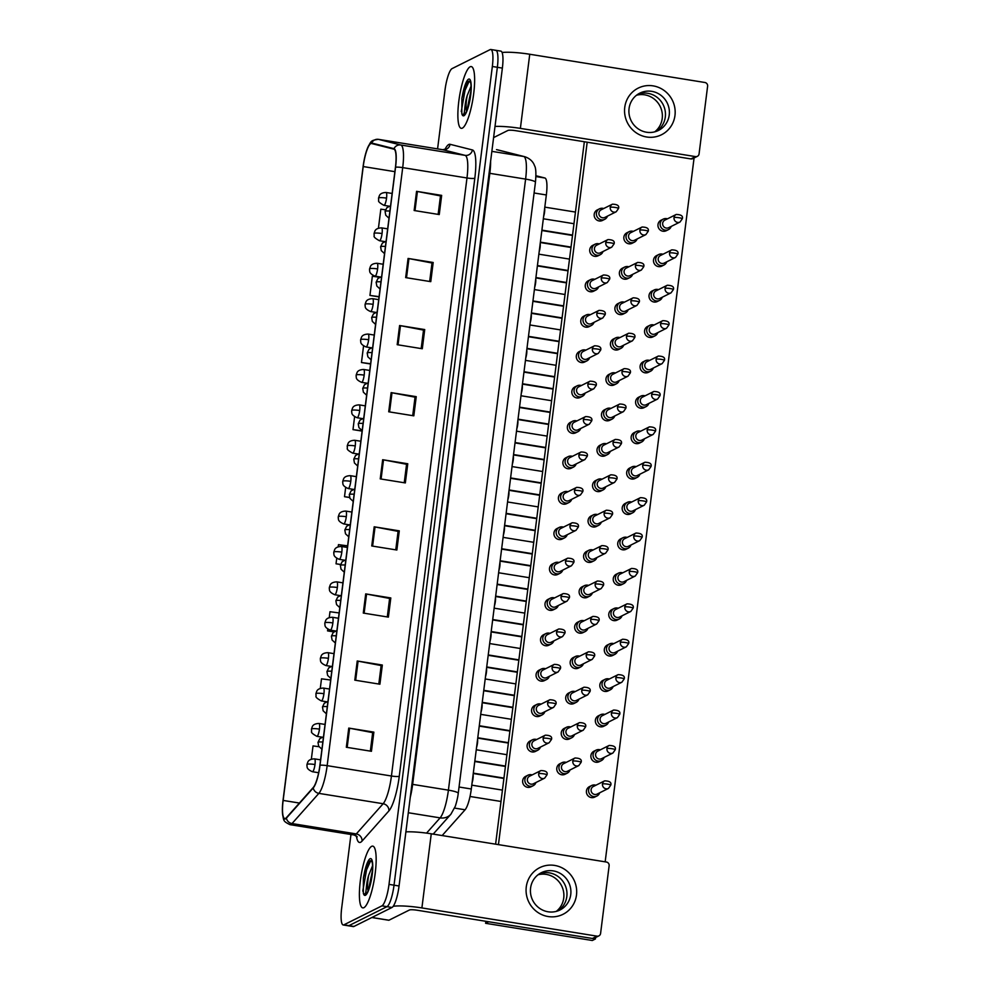 <?xml version="1.0" encoding="UTF-8"?>
<svg xmlns="http://www.w3.org/2000/svg" width="990" height="990" viewBox="0 0 990 990"><rect width="100%" height="100%" fill="white"/><g stroke="black" fill="none" stroke-linecap="round" stroke-linejoin="round"><path stroke-width="1.49" d="M535.924 175.725L544.896 178.002A19.54 4.269 99.2 0 1 546.344 194.968L471.302 788.993A19.54 4.269 99.2 0 1 465.09 809.783L442.146 835.56M363.899 907.682A31.272 6.819 -80.8 0 0 374.876 875.692A31.272 6.819 -80.8 0 0 372.747 846.128A31.272 6.819 -80.8 0 0 371.646 846.339A31.272 6.819 -80.8 0 0 360.669 878.316A31.272 6.819 -80.8 0 0 362.798 907.88A31.272 6.819 -80.8 0 0 363.899 907.682A31.272 6.819 -80.8 0 0 374.876 875.692A31.272 6.819 -80.8 0 0 372.747 846.128A31.272 6.819 -80.8 0 0 371.646 846.339A31.272 6.819 -80.8 0 0 360.669 878.316A31.272 6.819 -80.8 0 0 362.798 907.88A31.272 6.819 -80.8 0 0 363.899 907.682M462.38 128.131A31.272 6.819 -80.8 0 0 473.356 96.141A31.272 6.819 -80.8 0 0 471.228 66.578A31.272 6.819 -80.8 0 0 470.126 66.788A31.272 6.819 -80.8 0 0 459.15 98.765A31.272 6.819 -80.8 0 0 461.278 128.329A31.272 6.819 -80.8 0 0 462.38 128.131A31.272 6.819 -80.8 0 0 473.356 96.141A31.272 6.819 -80.8 0 0 471.228 66.578A31.272 6.819 -80.8 0 0 470.126 66.788A31.272 6.819 -80.8 0 0 459.15 98.765A31.272 6.819 -80.8 0 0 461.278 128.329A31.272 6.819 -80.8 0 0 462.38 128.131M285.504 818.396A20.852 4.554 99.2 0 1 284.774 818.532A20.852 4.554 99.2 0 1 283.14 800.427L363.219 166.555A20.852 4.554 99.2 0 1 371.485 143.513A20.852 4.554 99.2 0 1 371.572 143.525L393.896 149.168A20.852 4.554 99.2 0 1 395.443 167.261L319.894 765.295A20.852 4.554 99.2 0 1 313.261 787.483L286.407 817.666A20.852 4.554 99.2 0 1 285.504 818.396M285.442 818.916A21.372 4.665 -80.8 0 0 286.37 818.161L313.224 787.966A21.372 4.665 -80.8 0 0 320.018 765.245L395.567 167.211A21.372 4.665 -80.8 0 0 393.983 148.661L371.658 143.018A21.372 4.665 -80.8 0 0 366.82 149.973A21.372 4.665 -80.8 0 0 363.095 166.617L283.016 800.489A21.372 4.665 -80.8 0 0 282.385 810.934A21.372 4.665 -80.8 0 0 285.442 818.916M350.967 834.483L341.686 907.979A19.54 4.269 -80.8 0 0 343.208 924.969L348.232 925.774A19.54 4.269 -80.8 0 0 348.925 925.65L386.966 906.667A19.54 4.269 -80.8 0 0 394.032 885.184L497.351 67.295A19.54 4.269 -80.8 0 0 495.829 50.304A19.54 4.269 -80.8 0 0 495.136 50.441M343.208 924.969A19.54 4.269 -80.8 0 0 343.901 924.833L381.954 905.85A19.54 4.269 -80.8 0 0 389.008 884.367L492.339 66.478A19.54 4.269 -80.8 0 0 490.805 49.5A19.54 4.269 -80.8 0 0 490.112 49.624L452.071 68.607A19.54 4.269 -80.8 0 0 445.005 90.09L437.58 148.884M399.601 325.524L424.722 329.571L422.297 348.752L397.188 344.693L399.601 325.524A5.21 0.792 -172.8 0 1 400.455 325.685L398.042 344.842M408.078 258.44L433.187 262.486L430.774 281.655L405.665 277.608L408.078 258.44A5.21 0.792 -172.8 0 1 408.932 258.588L406.519 277.745M416.555 191.342L441.664 195.389L439.251 214.558L414.142 210.511L416.555 191.342A5.21 0.792 -172.8 0 1 417.409 191.491L414.996 210.647M374.183 526.804L399.292 530.85L396.866 550.019L371.757 545.973L374.183 526.804A5.21 0.792 -172.8 0 1 375.037 526.952L372.611 546.109M365.706 593.901L390.815 597.948L388.389 617.117L363.281 613.07L365.706 593.901A5.21 0.792 -172.8 0 1 366.56 594.05L364.134 613.206M357.229 660.986L382.338 665.033L379.913 684.214L354.804 680.155L357.229 660.986A5.21 0.792 -172.8 0 1 358.083 661.147L355.657 680.303M348.752 728.083L373.861 732.13L371.436 751.299L346.327 747.252L348.752 728.083A5.21 0.792 -172.8 0 1 349.606 728.232L347.181 747.388M391.137 392.622L416.246 396.668L413.82 415.837L388.711 411.791L391.137 392.622A5.21 0.792 -172.8 0 1 391.99 392.77L389.565 411.927M382.66 459.719L407.769 463.766L405.343 482.934L380.234 478.888L382.66 459.719A5.21 0.792 -172.8 0 1 383.514 459.867L381.088 479.024M363.553 345.968L361.461 362.526L370.594 363.998M379.615 277.237L372.351 276.26L369.938 295.428L379.071 296.901M385.494 209.793L380.828 209.175L378.44 228.133M336.724 558.36L336.031 563.805L340.535 564.523M347.614 545.861L338.456 544.636L338.184 546.728M327.777 629.157L327.554 630.89L333.84 631.905M339.137 612.946L329.979 611.721L329.249 617.525M330.672 680.043L321.502 678.818L320.302 688.322M318.966 746.707L313.026 745.916L311.355 759.12M354.606 416.765L352.985 429.623L362.117 431.096M345.659 487.563L344.508 496.708L349.606 497.537M407.769 463.766L406.556 464.36M404.242 482.749L406.568 464.273L383.514 459.867M416.246 396.668L415.033 397.275M412.706 415.664L415.045 397.176L391.99 392.77M373.861 732.13L372.661 732.736M370.334 751.125L372.673 732.637L349.606 728.232M382.338 665.033L381.138 665.639M378.811 684.028L381.138 665.552L358.083 661.147M390.815 597.948L389.602 598.542M387.288 616.931L389.614 598.455L366.56 594.05M399.292 530.85L398.079 531.457M395.765 549.846L398.091 531.37L375.037 526.952M441.664 195.389L440.463 195.995M438.137 214.385L440.476 195.909L417.409 191.491M433.187 262.486L431.986 263.08M429.66 281.469L431.999 262.994L408.932 258.588M424.722 329.571L423.51 330.177M421.183 348.567L423.522 330.091L400.455 325.685M344.508 496.708L349.557 497.388M336.031 563.805L340.56 564.411M327.554 630.89L334.026 631.756M352.985 429.623L362.154 430.848M361.461 362.526L370.619 363.751M369.938 295.428L379.096 296.654M391.99 907.471A19.54 4.269 -80.8 0 0 399.057 885.988L502.375 68.1A19.54 4.269 -80.8 0 0 500.853 51.121L495.829 50.304A19.54 4.269 -80.8 0 1 497.351 67.295L394.032 885.184A19.54 4.269 -80.8 0 1 386.966 906.667L348.925 925.65A19.54 4.269 -80.8 0 1 348.232 925.774L353.257 926.578A19.54 4.269 -80.8 0 0 353.95 926.454L391.99 907.471L381.954 905.85M595.881 785.231A5.866 5.655 63.5 0 0 588.617 789.859A5.866 5.655 63.5 0 0 599.668 792.804M602.477 783.981A4.232 4.084 63.5 0 1 604.667 780.85L593.307 786.518A4.232 4.084 63.5 0 0 594.681 794.463A4.232 4.084 63.5 0 0 597.094 794.091L608.442 788.424L610.756 785.169A4.232 0.644 7.2 0 0 607.563 784.142A4.232 0.644 -172.8 0 0 602.477 783.981A4.232 4.084 63.5 0 0 608.442 788.424M566.231 762.387A5.866 5.655 63.5 0 0 559.016 768.772A5.866 5.655 63.5 0 0 570.005 769.973M572.814 761.137A4.232 4.084 63.5 0 1 575.004 758.006L563.657 763.674A4.232 4.084 63.5 0 0 565.018 771.618A4.232 4.084 63.5 0 0 567.443 771.26L578.791 765.592L581.105 762.325A4.232 0.644 7.2 0 0 577.9 761.298A4.232 0.644 -172.8 0 0 572.814 761.137A4.232 4.084 63.5 0 0 578.791 765.592M532.15 774.923A5.866 5.655 63.5 0 0 524.935 781.308A5.866 5.655 63.5 0 0 535.937 782.508M538.696 773.697A4.232 4.084 63.5 0 1 540.886 770.567L529.576 776.21A4.232 4.084 63.5 0 0 530.949 784.154A4.232 4.084 63.5 0 0 533.363 783.795L544.661 778.152L546.975 774.885A4.232 0.644 7.2 0 0 543.782 773.858A4.232 0.644 -172.8 0 0 538.696 773.697A4.232 4.084 63.5 0 0 544.661 778.152M472.094 782.793A5.866 1.275 -80.8 0 0 473.121 774.626M600.348 749.838A5.866 5.655 63.5 0 0 593.097 754.454A5.866 5.655 63.5 0 0 604.135 757.412M606.944 748.588A4.232 4.084 63.5 0 1 609.135 745.445L597.787 751.113A4.232 4.084 63.5 0 0 599.148 759.058A4.232 4.084 63.5 0 0 601.561 758.699L612.909 753.031L615.223 749.777A4.232 0.644 7.2 0 0 612.03 748.737A4.232 0.644 -172.8 0 0 606.944 748.588A4.232 4.084 63.5 0 0 612.909 753.031M604.828 714.434A5.866 5.655 63.5 0 0 597.564 719.062A5.866 5.655 63.5 0 0 608.603 722.007M611.412 713.184A4.232 4.084 63.5 0 1 613.602 710.053L602.254 715.721A4.232 4.084 63.5 0 0 603.615 723.653A4.232 4.084 63.5 0 0 606.041 723.294L617.389 717.626L619.703 714.372A4.232 0.644 7.2 0 0 616.498 713.345A4.232 0.644 -172.8 0 0 611.412 713.184A4.232 4.084 63.5 0 0 617.389 717.626M609.296 679.029A5.866 5.655 63.5 0 0 602.044 683.657A5.866 5.655 63.5 0 0 613.082 686.615M615.891 677.779A4.232 4.084 63.5 0 1 618.082 674.648L606.721 680.316A4.232 4.084 63.5 0 0 608.095 688.26A4.232 4.084 63.5 0 0 610.508 687.902L621.856 682.234L624.17 678.967A4.232 0.644 7.2 0 0 620.978 677.94A4.232 0.644 -172.8 0 0 615.891 677.779A4.232 4.084 63.5 0 0 621.856 682.234M613.763 643.636A5.866 5.655 63.5 0 0 606.511 648.264A5.866 5.655 63.5 0 0 617.55 651.21M620.359 642.386A4.232 4.084 63.5 0 1 622.549 639.255L611.201 644.923A4.232 4.084 63.5 0 0 612.562 652.856A4.232 4.084 63.5 0 0 614.976 652.497L626.336 646.829L628.638 643.574A4.232 0.644 7.2 0 0 625.445 642.547A4.232 0.644 -172.8 0 0 620.359 642.386A4.232 4.084 63.5 0 0 626.336 646.829M570.698 726.994A5.866 5.655 63.5 0 0 563.483 733.367A5.866 5.655 63.5 0 0 574.485 734.568M577.294 725.744A4.232 4.084 63.5 0 1 579.484 722.613L568.124 728.281A4.232 4.084 63.5 0 0 569.498 736.213A4.232 4.084 63.5 0 0 571.911 735.855L583.259 730.187L585.573 726.932A4.232 0.644 7.2 0 0 582.38 725.905A4.232 0.644 -172.8 0 0 577.294 725.744A4.232 4.084 63.5 0 0 583.259 730.187M575.178 691.589A5.866 5.655 63.5 0 0 567.951 697.975A5.866 5.655 63.5 0 0 578.952 699.175M581.761 690.339A4.232 4.084 63.5 0 1 583.952 687.209L572.604 692.876A4.232 4.084 63.5 0 0 573.965 700.821A4.232 4.084 63.5 0 0 576.378 700.45L587.738 694.794L590.04 691.527A4.232 0.644 7.2 0 0 586.847 690.5A4.232 0.644 -172.8 0 0 581.761 690.339A4.232 4.084 63.5 0 0 587.738 694.794M579.645 656.197A5.866 5.655 63.5 0 0 572.43 662.57A5.866 5.655 63.5 0 0 583.419 663.77M586.241 654.947A4.232 4.084 63.5 0 1 588.419 651.816L577.071 657.471A4.232 4.084 63.5 0 0 578.445 665.416A4.232 4.084 63.5 0 0 580.858 665.057L592.206 659.39L594.52 656.135A4.232 0.644 7.2 0 0 591.327 655.095A4.232 0.644 -172.8 0 0 586.241 654.947A4.232 4.084 63.5 0 0 592.206 659.39M367.476 892.398L367.092 892.646C367.872 892.398 371.349 882.35 371.683 877.66C372.587 874.133 372.933 863.602 372.042 861.943L370.334 860.718L368.54 862.141L364.283 873.39L363.392 877.883L363.342 893.265C367.315 896.754 364.988 886.743 368.701 875.197L372.587 865.705M368.416 890.196L372.537 870.037M363.392 877.883L365.582 869.653L369.121 861.473M370.619 883.055L371.634 877.982M362.773 891.111L366.572 869.814L370.73 860.706M465.956 112.848L465.572 113.108C466.352 112.848 469.829 102.799 470.163 98.109C471.067 94.582 471.413 84.051 470.522 82.393L468.815 81.168L467.02 82.603L462.763 93.852L461.872 98.332L461.823 113.714C465.795 117.204 463.469 107.192 467.181 95.646L471.067 86.167M466.896 110.645L471.017 90.486M461.872 98.332L464.062 90.102L467.602 81.922M469.099 103.505L470.114 98.431M461.253 111.561L465.053 90.263L469.211 81.155M576.489 895.022A26.062 25.121 -116.5 0 1 548.151 916.542A26.062 25.121 -116.5 0 1 526.272 886.929A26.062 25.121 -116.5 0 1 554.61 865.421A26.062 25.121 -116.5 0 1 576.489 895.022M530.578 888.104A20.852 20.097 63.5 0 0 539.055 907.941A20.852 20.097 63.5 0 0 559.969 909.996A20.852 20.097 63.5 0 0 570.747 894.576A20.852 20.097 63.5 0 0 562.271 874.727A20.852 20.097 63.5 0 0 541.357 872.685A20.852 20.097 63.5 0 0 530.578 888.104M566.825 896.532A20.852 20.097 -116.5 0 1 557.952 910.862A20.852 20.097 -116.5 0 0 566.825 896.532A20.852 20.097 -116.5 0 0 539.451 873.774A20.852 20.097 -116.5 0 1 566.825 896.532M393.228 906.283A26.062 3.935 7.2 0 1 421.901 907.929L597.044 936.156A3.255 3.143 63.5 0 0 600.583 933.471L609.135 865.73A3.255 3.143 63.5 0 0 606.4 862.03L431.269 833.803L421.901 907.929M405.888 831.86A26.062 3.935 7.2 0 1 431.269 833.803M598.9 935.872L594.26 938.186A3.255 3.143 -116.5 0 1 592.404 938.471L417.26 910.243A6.509 0.978 -172.8 0 0 409.439 909.996L388.934 920.23A3.255 0.705 99.2 0 1 388.822 920.255A3.255 0.705 99.2 0 1 388.81 920.255L371.856 917.52L388.822 920.255M674.97 115.483A26.062 25.121 -116.5 0 1 646.631 136.991A26.062 25.121 -116.5 0 1 624.752 107.39A26.062 25.121 -116.5 0 1 653.091 85.87A26.062 25.121 -116.5 0 1 674.97 115.483M629.058 108.553A20.852 20.097 63.5 0 0 637.535 128.391A20.852 20.097 63.5 0 0 658.449 130.445A20.852 20.097 63.5 0 0 669.228 115.026A20.852 20.097 63.5 0 0 660.751 95.176A20.852 20.097 63.5 0 0 639.837 93.134A20.852 20.097 63.5 0 0 629.058 108.553M665.305 116.981A20.852 20.097 -116.5 0 1 656.432 131.311A20.852 20.097 -116.5 0 0 665.305 116.981A20.852 20.097 -116.5 0 0 637.931 94.223A20.852 20.097 -116.5 0 1 665.305 116.981M495.012 126.435A26.062 3.935 7.2 0 1 520.381 128.378L695.524 156.606A3.255 3.143 63.5 0 0 699.064 153.92L707.615 86.192A3.255 3.143 63.5 0 0 704.88 82.492L529.749 54.252L520.381 128.378M502.091 52.482A26.062 3.935 7.2 0 1 529.749 54.252M697.381 156.321L692.74 158.647A3.255 3.143 -116.5 0 1 690.884 158.92L515.74 130.692A6.509 0.978 -172.8 0 0 507.92 130.457L493.602 137.598M537.632 750.309L535.404 751.422A5.866 5.655 -116.5 0 1 527.138 745.26A5.866 5.655 -116.5 0 1 530.17 740.928L532.397 739.815A5.866 5.655 63.5 0 0 534.291 750.816A5.866 5.655 63.5 0 0 540.404 747.104M542.099 714.916L539.872 716.018A5.866 5.655 -116.5 0 1 531.605 709.867A5.866 5.655 -116.5 0 1 534.637 705.524L536.865 704.422A5.866 5.655 63.5 0 0 538.758 715.411A5.866 5.655 63.5 0 0 544.871 711.711M546.579 679.511L544.351 680.625A5.866 5.655 -116.5 0 1 536.085 674.462A5.866 5.655 -116.5 0 1 539.117 670.131L541.344 669.017A5.866 5.655 63.5 0 0 543.225 680.019A5.866 5.655 63.5 0 0 549.351 676.306M551.046 644.119L548.819 645.22A5.866 5.655 -116.5 0 1 540.552 639.07A5.866 5.655 -116.5 0 1 543.584 634.726L545.812 633.625A5.866 5.655 63.5 0 0 547.705 644.614A5.866 5.655 63.5 0 0 553.818 640.914M555.514 608.714L553.286 609.828A5.866 5.655 -116.5 0 1 545.02 603.665A5.866 5.655 -116.5 0 1 548.052 599.334L550.279 598.22A5.866 5.655 63.5 0 0 552.173 609.221A5.866 5.655 63.5 0 0 558.286 605.509M559.994 573.321L557.766 574.423A5.866 5.655 -116.5 0 1 549.5 568.272A5.866 5.655 -116.5 0 1 552.531 563.929L554.759 562.827A5.866 5.655 63.5 0 0 556.652 573.816A5.866 5.655 63.5 0 0 562.765 570.116M564.461 537.917L562.233 539.03A5.866 5.655 -116.5 0 1 553.967 532.868A5.866 5.655 -116.5 0 1 556.999 528.536L559.226 527.423A5.866 5.655 63.5 0 0 561.12 538.424A5.866 5.655 63.5 0 0 567.233 534.711M568.941 502.512L566.713 503.625A5.866 5.655 -116.5 0 1 558.434 497.475A5.866 5.655 -116.5 0 1 561.466 493.131L563.694 492.018A5.866 5.655 63.5 0 0 565.587 503.019A5.866 5.655 63.5 0 0 571.713 499.319M573.408 467.119L571.181 468.233A5.866 5.655 -116.5 0 1 562.914 462.07A5.866 5.655 -116.5 0 1 565.946 457.739L568.173 456.625A5.866 5.655 63.5 0 0 570.067 467.627A5.866 5.655 63.5 0 0 576.18 463.914M577.875 431.714L575.648 432.828A5.866 5.655 -116.5 0 1 567.381 426.678A5.866 5.655 -116.5 0 1 570.413 422.334L572.641 421.22A5.866 5.655 63.5 0 0 574.534 432.222A5.866 5.655 63.5 0 0 580.647 428.509M582.355 396.322L580.128 397.436A5.866 5.655 -116.5 0 1 571.861 391.273A5.866 5.655 -116.5 0 1 574.893 386.942L577.12 385.828A5.866 5.655 63.5 0 0 579.001 396.829A5.866 5.655 63.5 0 0 585.127 393.117M586.822 360.917L584.595 362.031A5.866 5.655 -116.5 0 1 576.329 355.868A5.866 5.655 -116.5 0 1 579.36 351.537L581.588 350.423A5.866 5.655 63.5 0 0 583.481 361.424A5.866 5.655 63.5 0 0 589.595 357.712M591.29 325.524L589.062 326.638A5.866 5.655 -116.5 0 1 580.796 320.475A5.866 5.655 -116.5 0 1 583.828 316.144L586.055 315.03A5.866 5.655 63.5 0 0 587.949 326.019A5.866 5.655 63.5 0 0 594.062 322.319M595.77 290.12L593.542 291.233A5.866 5.655 -116.5 0 1 585.276 285.071A5.866 5.655 -116.5 0 1 588.308 280.739L590.535 279.626A5.866 5.655 63.5 0 0 592.416 290.627A5.866 5.655 63.5 0 0 598.542 286.914M600.237 254.727L598.01 255.828A5.866 5.655 -116.5 0 1 589.743 249.678A5.866 5.655 -116.5 0 1 592.775 245.334L595.002 244.233A5.866 5.655 63.5 0 0 596.896 255.222A5.866 5.655 63.5 0 0 603.009 251.522M604.704 219.322L602.489 220.436A5.866 5.655 -116.5 0 1 594.21 214.273A5.866 5.655 -116.5 0 1 597.242 209.942L599.47 208.828A5.866 5.655 63.5 0 0 601.363 219.829A5.866 5.655 63.5 0 0 607.476 216.117M533.164 785.713L530.937 786.827A5.866 5.655 -116.5 0 1 522.671 780.665A5.866 5.655 -116.5 0 1 525.69 776.333L527.918 775.22M634.318 242.191L632.14 243.28A5.866 5.655 -116.5 0 1 623.873 237.117A5.866 5.655 -116.5 0 1 626.905 232.786L629.083 231.697A5.866 5.655 63.5 0 0 630.976 242.686A5.866 5.655 63.5 0 0 637.09 238.986M629.85 277.584L627.66 278.673A5.866 5.655 -116.5 0 1 619.394 272.51A5.866 5.655 -116.5 0 1 622.425 268.179L624.603 267.09A5.866 5.655 63.5 0 0 626.497 278.091A5.866 5.655 63.5 0 0 632.622 274.379M625.371 312.988L623.193 314.078A5.866 5.655 -116.5 0 1 614.926 307.915A5.866 5.655 -116.5 0 1 617.958 303.584L620.136 302.495A5.866 5.655 63.5 0 0 622.029 313.483A5.866 5.655 63.5 0 0 628.143 309.783M620.903 348.381L618.725 349.47A5.866 5.655 -116.5 0 1 610.459 343.32A5.866 5.655 -116.5 0 1 613.478 338.976L615.669 337.887A5.866 5.655 63.5 0 0 617.562 348.888A5.866 5.655 63.5 0 0 623.675 345.176M668.436 229.631L666.258 230.72A5.866 5.655 -116.5 0 1 657.991 224.557A5.866 5.655 -116.5 0 1 661.023 220.226L663.201 219.137A5.866 5.655 63.5 0 0 665.094 230.126A5.866 5.655 63.5 0 0 671.208 226.425M663.968 265.023L661.79 266.112A5.866 5.655 -116.5 0 1 653.524 259.962A5.866 5.655 -116.5 0 1 656.556 255.618L658.734 254.529A5.866 5.655 63.5 0 0 660.627 265.53A5.866 5.655 63.5 0 0 666.74 261.818M659.501 300.428L657.31 301.517A5.866 5.655 -116.5 0 1 649.044 295.354A5.866 5.655 -116.5 0 1 652.076 291.023L654.266 289.934A5.866 5.655 63.5 0 0 656.147 300.923A5.866 5.655 63.5 0 0 662.273 297.223M655.021 335.82L652.843 336.909A5.866 5.655 -116.5 0 1 644.577 330.759A5.866 5.655 -116.5 0 1 647.609 326.415L649.787 325.326A5.866 5.655 63.5 0 0 651.68 336.328A5.866 5.655 63.5 0 0 657.793 332.615M616.423 383.786L614.245 384.875A5.866 5.655 -116.5 0 1 605.979 378.712A5.866 5.655 -116.5 0 1 609.011 374.381L611.189 373.292A5.866 5.655 63.5 0 0 613.082 384.281A5.866 5.655 63.5 0 0 619.196 380.581M611.956 419.178L609.778 420.267A5.866 5.655 -116.5 0 1 601.512 414.117A5.866 5.655 -116.5 0 1 604.543 409.773L606.721 408.684A5.866 5.655 63.5 0 0 608.615 419.686A5.866 5.655 63.5 0 0 614.728 415.973M607.489 454.583L605.298 455.672A5.866 5.655 -116.5 0 1 597.032 449.51A5.866 5.655 -116.5 0 1 600.064 445.178L602.254 444.089A5.866 5.655 63.5 0 0 604.135 455.091A5.866 5.655 63.5 0 0 610.261 451.378M603.009 489.976L600.831 491.065A5.866 5.655 -116.5 0 1 592.564 484.914A5.866 5.655 -116.5 0 1 595.596 480.571L597.774 479.482A5.866 5.655 63.5 0 0 599.668 490.483A5.866 5.655 63.5 0 0 605.781 486.783M598.542 525.381L596.364 526.47A5.866 5.655 -116.5 0 1 588.097 520.307A5.866 5.655 -116.5 0 1 591.129 515.976L593.307 514.887A5.866 5.655 63.5 0 0 595.2 525.888A5.866 5.655 63.5 0 0 601.314 522.175M650.554 371.225L648.376 372.314A5.866 5.655 -116.5 0 1 640.109 366.151A5.866 5.655 -116.5 0 1 643.141 361.82L645.319 360.731A5.866 5.655 63.5 0 0 647.212 371.733A5.866 5.655 63.5 0 0 653.326 368.02M646.086 406.618L643.896 407.707A5.866 5.655 -116.5 0 1 635.63 401.556A5.866 5.655 -116.5 0 1 638.661 397.213L640.852 396.124A5.866 5.655 63.5 0 0 642.733 407.125A5.866 5.655 63.5 0 0 648.858 403.425M641.607 442.023L639.429 443.112A5.866 5.655 -116.5 0 1 631.162 436.949A5.866 5.655 -116.5 0 1 634.194 432.618L636.372 431.529A5.866 5.655 63.5 0 0 638.265 442.53A5.866 5.655 63.5 0 0 644.379 438.818M637.139 477.415L634.961 478.504A5.866 5.655 -116.5 0 1 626.695 472.354A5.866 5.655 -116.5 0 1 629.727 468.01L631.905 466.921A5.866 5.655 63.5 0 0 633.798 477.923A5.866 5.655 63.5 0 0 639.911 474.222M632.659 512.82L630.482 513.909A5.866 5.655 -116.5 0 1 622.215 507.746A5.866 5.655 -116.5 0 1 625.247 503.415L627.425 502.326A5.866 5.655 63.5 0 0 629.318 513.327A5.866 5.655 63.5 0 0 635.432 509.615M594.074 560.773L591.884 561.862A5.866 5.655 -116.5 0 1 583.617 555.712A5.866 5.655 -116.5 0 1 586.649 551.368L588.827 550.279A5.866 5.655 63.5 0 0 590.721 561.281A5.866 5.655 63.5 0 0 596.846 557.58M589.595 596.178L587.417 597.267A5.866 5.655 -116.5 0 1 579.15 591.104A5.866 5.655 -116.5 0 1 582.182 586.773L584.36 585.684A5.866 5.655 63.5 0 0 586.253 596.685A5.866 5.655 63.5 0 0 592.366 592.973M585.127 631.583L582.949 632.659A5.866 5.655 -116.5 0 1 574.683 626.509A5.866 5.655 -116.5 0 1 577.715 622.166L579.893 621.089A5.866 5.655 63.5 0 0 581.786 632.078A5.866 5.655 63.5 0 0 587.899 628.378M628.192 548.225L626.014 549.302A5.866 5.655 -116.5 0 1 617.748 543.151A5.866 5.655 -116.5 0 1 620.779 538.808L622.957 537.731A5.866 5.655 63.5 0 0 624.851 548.72A5.866 5.655 63.5 0 0 630.964 545.02M623.725 583.617L621.547 584.706A5.866 5.655 -116.5 0 1 613.268 578.544A5.866 5.655 -116.5 0 1 616.3 574.212L618.49 573.123A5.866 5.655 63.5 0 0 620.384 584.125A5.866 5.655 63.5 0 0 626.497 580.412M580.647 666.975L578.469 668.064A5.866 5.655 -116.5 0 1 570.203 661.902A5.866 5.655 -116.5 0 1 573.235 657.57L575.413 656.481M576.18 702.38L574.002 703.469A5.866 5.655 -116.5 0 1 565.736 697.307A5.866 5.655 -116.5 0 1 568.767 692.975L570.945 691.886M571.713 737.773L569.535 738.862A5.866 5.655 -116.5 0 1 561.256 732.711A5.866 5.655 -116.5 0 1 564.288 728.368L566.478 727.279M614.778 654.415L612.6 655.504A5.866 5.655 -116.5 0 1 604.333 649.353A5.866 5.655 -116.5 0 1 607.365 645.01L609.543 643.921M610.31 689.82L608.12 690.909A5.866 5.655 -116.5 0 1 599.853 684.746A5.866 5.655 -116.5 0 1 602.885 680.415L605.076 679.326M605.831 725.212L603.653 726.301A5.866 5.655 -116.5 0 1 595.386 720.151A5.866 5.655 -116.5 0 1 598.418 715.807L600.596 714.718M601.363 760.617L599.185 761.706A5.866 5.655 -116.5 0 1 590.919 755.543A5.866 5.655 -116.5 0 1 593.951 751.212L596.129 750.123M619.245 619.022L617.067 620.111A5.866 5.655 -116.5 0 1 608.8 613.949A5.866 5.655 -116.5 0 1 611.832 609.617L614.01 608.528A5.866 5.655 63.5 0 0 615.904 619.517A5.866 5.655 63.5 0 0 622.017 615.817M567.233 773.178L565.055 774.267A5.866 5.655 -116.5 0 1 556.788 768.104A5.866 5.655 -116.5 0 1 559.82 763.773L561.998 762.684M596.896 796.01L594.705 797.099A5.866 5.655 -116.5 0 1 586.439 790.948A5.866 5.655 -116.5 0 1 589.471 786.605L591.649 785.515M636.508 95.238A20.852 20.097 -116.5 0 1 662.211 118.528A20.852 20.097 -116.5 0 1 654.761 131.831M538.028 874.789A20.852 20.097 -116.5 0 1 563.731 898.079A20.852 20.097 -116.5 0 1 556.281 911.382M595.596 937.53L595.411 938.953L592.317 940.5L485.607 923.299L485.855 921.294M495.606 844.173L584.335 141.743M595.411 938.953L488.701 921.752L485.607 923.299M694.077 157.979L605.162 861.832M498.44 844.631L587.181 142.201M618.243 608.231A5.866 5.655 63.5 0 0 614.01 608.528M624.826 606.981A4.232 4.084 63.5 0 1 627.017 603.851L615.669 609.518A4.232 4.084 63.5 0 0 617.03 617.463A4.232 4.084 63.5 0 0 619.455 617.092L630.803 611.436L633.117 608.169A4.232 0.644 7.2 0 0 629.912 607.142A4.232 0.644 -172.8 0 0 624.826 606.981A4.232 4.084 63.5 0 0 630.803 611.436M622.71 572.839A5.866 5.655 63.5 0 0 618.49 573.123M629.306 571.589A4.232 4.084 63.5 0 1 631.496 568.458L620.136 574.113A4.232 4.084 63.5 0 0 621.51 582.058A4.232 4.084 63.5 0 0 623.923 581.699L635.271 576.032L637.585 572.777A4.232 0.644 7.2 0 0 634.392 571.737A4.232 0.644 -172.8 0 0 629.306 571.589A4.232 4.084 63.5 0 0 635.271 576.032M627.19 537.434A5.866 5.655 63.5 0 0 622.957 537.731M633.773 536.184A4.232 4.084 63.5 0 1 635.964 533.053L624.616 538.721A4.232 4.084 63.5 0 0 625.977 546.666A4.232 4.084 63.5 0 0 628.39 546.294L639.75 540.639L642.052 537.372A4.232 0.644 7.2 0 0 638.859 536.345A4.232 0.644 -172.8 0 0 633.773 536.184A4.232 4.084 63.5 0 0 639.75 540.639M584.112 620.792A5.866 5.655 63.5 0 0 579.893 621.089M590.708 619.542A4.232 4.084 63.5 0 1 592.899 616.411L581.538 622.079A4.232 4.084 63.5 0 0 582.912 630.024A4.232 4.084 63.5 0 0 585.325 629.652L596.673 623.997L598.987 620.73A4.232 0.644 7.2 0 0 595.794 619.703A4.232 0.644 -172.8 0 0 590.708 619.542A4.232 4.084 63.5 0 0 596.673 623.997M588.592 585.399A5.866 5.655 63.5 0 0 584.36 585.684M595.176 584.15A4.232 4.084 63.5 0 1 597.366 581.019L586.018 586.674A4.232 4.084 63.5 0 0 587.379 594.619A4.232 4.084 63.5 0 0 589.793 594.26L601.153 588.592L603.467 585.337A4.232 0.644 7.2 0 0 600.262 584.298A4.232 0.644 -172.8 0 0 595.176 584.15A4.232 4.084 63.5 0 0 601.153 588.592M593.06 549.995A5.866 5.655 63.5 0 0 588.827 550.279M599.655 548.745A4.232 4.084 63.5 0 1 601.846 545.614L590.486 551.282A4.232 4.084 63.5 0 0 591.859 559.226A4.232 4.084 63.5 0 0 594.272 558.855L605.62 553.2L607.934 549.933A4.232 0.644 7.2 0 0 604.741 548.906A4.232 0.644 -172.8 0 0 599.655 548.745A4.232 4.084 63.5 0 0 605.62 553.2M631.657 502.041A5.866 5.655 63.5 0 0 627.425 502.326M638.253 500.792A4.232 4.084 63.5 0 1 640.443 497.661L629.083 503.316A4.232 4.084 63.5 0 0 630.457 511.261A4.232 4.084 63.5 0 0 632.87 510.902L644.218 505.234L646.532 501.979A4.232 0.644 7.2 0 0 643.339 500.94A4.232 0.644 -172.8 0 0 638.253 500.792A4.232 4.084 63.5 0 0 644.218 505.234M636.125 466.637A5.866 5.655 63.5 0 0 631.905 466.921M642.72 465.387A4.232 4.084 63.5 0 1 644.911 462.256L633.563 467.924A4.232 4.084 63.5 0 0 634.924 475.868A4.232 4.084 63.5 0 0 637.337 475.497L648.685 469.842L650.999 466.575A4.232 0.644 7.2 0 0 647.807 465.548A4.232 0.644 -172.8 0 0 642.72 465.387A4.232 4.084 63.5 0 0 648.685 469.842M640.604 431.244A5.866 5.655 63.5 0 0 636.372 431.529M647.188 429.994A4.232 4.084 63.5 0 1 649.378 426.863L638.03 432.519A4.232 4.084 63.5 0 0 639.391 440.463A4.232 4.084 63.5 0 0 641.805 440.104L653.165 434.437L655.479 431.182A4.232 0.644 7.2 0 0 652.274 430.143A4.232 0.644 -172.8 0 0 647.188 429.994A4.232 4.084 63.5 0 0 653.165 434.437M645.072 395.839A5.866 5.655 63.5 0 0 640.852 396.124M651.668 394.589A4.232 4.084 63.5 0 1 653.858 391.458L642.498 397.126A4.232 4.084 63.5 0 0 643.871 405.071A4.232 4.084 63.5 0 0 646.284 404.7L657.632 399.032L659.946 395.777A4.232 0.644 7.2 0 0 656.754 394.75A4.232 0.644 -172.8 0 0 651.668 394.589A4.232 4.084 63.5 0 0 657.632 399.032M649.539 360.447A5.866 5.655 63.5 0 0 645.319 360.731M656.135 359.197A4.232 4.084 63.5 0 1 658.325 356.066L646.977 361.721A4.232 4.084 63.5 0 0 648.339 369.666A4.232 4.084 63.5 0 0 650.752 369.307L662.112 363.639L664.414 360.385A4.232 0.644 7.2 0 0 661.221 359.345A4.232 0.644 -172.8 0 0 656.135 359.197A4.232 4.084 63.5 0 0 662.112 363.639M597.527 514.602A5.866 5.655 63.5 0 0 593.307 514.887M604.123 513.352A4.232 4.084 63.5 0 1 606.313 510.221L594.965 515.877A4.232 4.084 63.5 0 0 596.327 523.821A4.232 4.084 63.5 0 0 598.74 523.462L610.1 517.795L612.402 514.54A4.232 0.644 7.2 0 0 609.209 513.501A4.232 0.644 -172.8 0 0 604.123 513.352A4.232 4.084 63.5 0 0 610.1 517.795M602.007 479.197A5.866 5.655 63.5 0 0 597.774 479.482M608.59 477.947A4.232 4.084 63.5 0 1 610.781 474.816L599.433 480.484A4.232 4.084 63.5 0 0 600.794 488.429A4.232 4.084 63.5 0 0 603.219 488.058L614.567 482.39L616.881 479.135A4.232 0.644 7.2 0 0 613.676 478.108A4.232 0.644 -172.8 0 0 608.59 477.947A4.232 4.084 63.5 0 0 614.567 482.39M606.474 443.805A5.866 5.655 63.5 0 0 602.254 444.089M613.07 442.555A4.232 4.084 63.5 0 1 615.26 439.424L603.9 445.079A4.232 4.084 63.5 0 0 605.274 453.024A4.232 4.084 63.5 0 0 607.687 452.665L619.035 446.997L621.349 443.743A4.232 0.644 7.2 0 0 618.156 442.703A4.232 0.644 -172.8 0 0 613.07 442.555A4.232 4.084 63.5 0 0 619.035 446.997M610.941 408.4A5.866 5.655 63.5 0 0 606.721 408.684M617.537 407.15A4.232 4.084 63.5 0 1 619.728 404.019L608.38 409.687A4.232 4.084 63.5 0 0 609.741 417.632A4.232 4.084 63.5 0 0 612.154 417.26L623.514 411.593L625.816 408.338A4.232 0.644 7.2 0 0 622.623 407.311A4.232 0.644 -172.8 0 0 617.537 407.15A4.232 4.084 63.5 0 0 623.514 411.593M615.421 372.995A5.866 5.655 63.5 0 0 611.189 373.292M622.017 371.745A4.232 4.084 63.5 0 1 624.195 368.614L612.847 374.282A4.232 4.084 63.5 0 0 614.208 382.227A4.232 4.084 63.5 0 0 616.634 381.868L627.982 376.2L630.296 372.945A4.232 0.644 7.2 0 0 627.091 371.906A4.232 0.644 -172.8 0 0 622.017 371.745A4.232 4.084 63.5 0 0 627.982 376.2M654.019 325.042A5.866 5.655 63.5 0 0 649.787 325.326M660.602 323.792A4.232 4.084 63.5 0 1 662.793 320.661L651.445 326.329A4.232 4.084 63.5 0 0 652.806 334.274A4.232 4.084 63.5 0 0 655.232 333.902L666.579 328.235L668.894 324.98A4.232 0.644 7.2 0 0 665.688 323.953A4.232 0.644 -172.8 0 0 660.602 323.792A4.232 4.084 63.5 0 0 666.579 328.235M658.486 289.637A5.866 5.655 63.5 0 0 654.266 289.934M665.082 288.387A4.232 4.084 63.5 0 1 667.272 285.256L655.912 290.924A4.232 4.084 63.5 0 0 657.286 298.869A4.232 4.084 63.5 0 0 659.699 298.51L671.047 292.842L673.361 289.587A4.232 0.644 7.2 0 0 670.168 288.548A4.232 0.644 -172.8 0 0 665.082 288.387A4.232 4.084 63.5 0 0 671.047 292.842M662.966 254.244A5.866 5.655 63.5 0 0 658.734 254.529M669.549 252.995A4.232 4.084 63.5 0 1 671.74 249.864L660.392 255.531A4.232 4.084 63.5 0 0 661.753 263.464A4.232 4.084 63.5 0 0 664.166 263.105L675.527 257.437L677.828 254.183A4.232 0.644 7.2 0 0 674.635 253.155A4.232 0.644 -172.8 0 0 669.549 252.995A4.232 4.084 63.5 0 0 675.527 257.437M667.433 218.84A5.866 5.655 63.5 0 0 663.201 219.137M674.029 217.59A4.232 4.084 63.5 0 1 676.207 214.459L664.859 220.126A4.232 4.084 63.5 0 0 666.233 228.071A4.232 4.084 63.5 0 0 668.646 227.7L679.994 222.045L682.308 218.778A4.232 0.644 7.2 0 0 679.115 217.751A4.232 0.644 -172.8 0 0 674.029 217.59A4.232 4.084 63.5 0 0 679.994 222.045M619.889 337.602A5.866 5.655 63.5 0 0 615.669 337.887M626.484 336.353A4.232 4.084 63.5 0 1 628.675 333.222L617.314 338.889A4.232 4.084 63.5 0 0 618.688 346.822A4.232 4.084 63.5 0 0 621.101 346.463L632.449 340.795L634.763 337.541A4.232 0.644 7.2 0 0 631.571 336.513A4.232 0.644 -172.8 0 0 626.484 336.353A4.232 4.084 63.5 0 0 632.449 340.795M624.368 302.197A5.866 5.655 63.5 0 0 620.136 302.495M630.952 300.948A4.232 4.084 63.5 0 1 633.142 297.817L621.794 303.485A4.232 4.084 63.5 0 0 623.156 311.429A4.232 4.084 63.5 0 0 625.569 311.058L636.929 305.403L639.231 302.136A4.232 0.644 7.2 0 0 636.038 301.108A4.232 0.644 -172.8 0 0 630.952 300.948A4.232 4.084 63.5 0 0 636.929 305.403M628.836 266.805A5.866 5.655 63.5 0 0 624.603 267.09M635.432 265.555A4.232 4.084 63.5 0 1 637.622 262.424L626.262 268.092A4.232 4.084 63.5 0 0 627.635 276.024A4.232 4.084 63.5 0 0 630.048 275.666L641.396 269.998L643.71 266.743A4.232 0.644 7.2 0 0 640.518 265.704A4.232 0.644 -172.8 0 0 635.432 265.555A4.232 4.084 63.5 0 0 641.396 269.998M633.303 231.4A5.866 5.655 63.5 0 0 629.083 231.697M639.899 230.15A4.232 4.084 63.5 0 1 642.089 227.019L630.741 232.687A4.232 4.084 63.5 0 0 632.103 240.632A4.232 4.084 63.5 0 0 634.516 240.261L645.876 234.605L648.178 231.338A4.232 0.644 7.2 0 0 644.985 230.311A4.232 0.644 -172.8 0 0 639.899 230.15A4.232 4.084 63.5 0 0 645.876 234.605M536.617 739.53A5.866 5.655 63.5 0 0 532.397 739.815M543.163 738.305A4.232 4.084 63.5 0 1 545.354 735.174L534.056 740.817A4.232 4.084 63.5 0 0 535.417 748.749A4.232 4.084 63.5 0 0 537.83 748.39L549.141 742.748L551.455 739.493A4.232 0.644 7.2 0 0 548.25 738.453A4.232 0.644 -172.8 0 0 543.163 738.305A4.232 4.084 63.5 0 0 549.141 742.748M476.561 747.388A5.866 1.275 -80.8 0 0 477.588 739.221M541.097 704.125A5.866 5.655 63.5 0 0 536.865 704.422M547.643 702.9A4.232 4.084 63.5 0 1 549.834 699.769L538.523 705.412A4.232 4.084 63.5 0 0 539.884 713.357A4.232 4.084 63.5 0 0 542.31 712.986L553.608 707.355L555.922 704.088A4.232 0.644 7.2 0 0 552.729 703.061A4.232 0.644 -172.8 0 0 547.643 702.9A4.232 4.084 63.5 0 0 553.608 707.355M481.029 711.983A5.866 1.275 -80.8 0 0 482.068 703.828M545.564 668.733A5.866 5.655 63.5 0 0 541.344 669.017M552.111 667.508A4.232 4.084 63.5 0 1 554.301 664.377L542.99 670.02A4.232 4.084 63.5 0 0 544.364 677.952A4.232 4.084 63.5 0 0 546.777 677.593L558.088 671.95L560.389 668.696A4.232 0.644 7.2 0 0 557.197 667.656A4.232 0.644 -172.8 0 0 552.111 667.508A4.232 4.084 63.5 0 0 558.088 671.95M485.508 676.591A5.866 1.275 -80.8 0 0 486.536 668.423M550.032 633.328A5.866 5.655 63.5 0 0 545.812 633.625M556.578 632.103A4.232 4.084 63.5 0 1 558.768 628.972L547.47 634.615A4.232 4.084 63.5 0 0 548.831 642.56A4.232 4.084 63.5 0 0 551.244 642.188L562.555 636.558L564.869 633.291A4.232 0.644 7.2 0 0 561.664 632.264A4.232 0.644 -172.8 0 0 556.578 632.103A4.232 4.084 63.5 0 0 562.555 636.558M489.976 641.186A5.866 1.275 -80.8 0 0 491.003 633.031M554.511 597.935A5.866 5.655 63.5 0 0 550.279 598.22M561.058 596.71A4.232 4.084 63.5 0 1 563.248 593.579L551.937 599.21A4.232 4.084 63.5 0 0 553.299 607.155A4.232 4.084 63.5 0 0 555.724 606.796L567.023 601.153L569.337 597.898A4.232 0.644 7.2 0 0 566.144 596.859A4.232 0.644 -172.8 0 0 561.058 596.71A4.232 4.084 63.5 0 0 567.023 601.153M494.443 605.793A5.866 1.275 -80.8 0 0 495.483 597.626M558.979 562.53A5.866 5.655 63.5 0 0 554.759 562.827M565.525 561.305A4.232 4.084 63.5 0 1 567.716 558.174L556.405 563.817A4.232 4.084 63.5 0 0 557.778 571.762A4.232 4.084 63.5 0 0 560.192 571.391L571.502 565.748L573.804 562.493A4.232 0.644 7.2 0 0 570.611 561.466A4.232 0.644 -172.8 0 0 565.525 561.305A4.232 4.084 63.5 0 0 571.502 565.748M498.923 570.389A5.866 1.275 -80.8 0 0 499.95 562.233M563.458 527.138A5.866 5.655 63.5 0 0 559.226 527.423M569.993 525.913A4.232 4.084 63.5 0 1 572.183 522.782L560.885 528.413A4.232 4.084 63.5 0 0 562.246 536.357A4.232 4.084 63.5 0 0 564.659 535.998L575.97 530.355L578.284 527.101A4.232 0.644 7.2 0 0 575.079 526.061A4.232 0.644 -172.8 0 0 569.993 525.913A4.232 4.084 63.5 0 0 575.97 530.355M503.39 534.996A5.866 1.275 -80.8 0 0 504.417 526.829M567.926 491.733A5.866 5.655 63.5 0 0 563.694 492.018M574.472 490.508A4.232 4.084 63.5 0 1 576.663 487.377L565.352 493.02A4.232 4.084 63.5 0 0 566.726 500.965A4.232 4.084 63.5 0 0 569.139 500.594L580.437 494.95L582.751 491.696A4.232 0.644 7.2 0 0 579.558 490.669A4.232 0.644 -172.8 0 0 574.472 490.508A4.232 4.084 63.5 0 0 580.437 494.95M507.87 499.591A5.866 1.275 -80.8 0 0 508.897 491.436M572.393 456.341A5.866 5.655 63.5 0 0 568.173 456.625M578.94 455.103A4.232 4.084 63.5 0 1 581.13 451.972L569.832 457.615A4.232 4.084 63.5 0 0 571.193 465.56A4.232 4.084 63.5 0 0 573.606 465.201L584.917 459.558L587.218 456.303A4.232 0.644 7.2 0 0 584.026 455.264A4.232 0.644 -172.8 0 0 578.94 455.103A4.232 4.084 63.5 0 0 584.917 459.558M512.337 464.199A5.866 1.275 -80.8 0 0 513.365 456.031M576.873 420.936A5.866 5.655 63.5 0 0 572.641 421.22M583.419 419.711A4.232 4.084 63.5 0 1 585.61 416.58L574.299 422.223A4.232 4.084 63.5 0 0 575.66 430.167A4.232 4.084 63.5 0 0 578.073 429.796L589.384 424.153L591.698 420.899A4.232 0.644 7.2 0 0 588.505 419.871A4.232 0.644 -172.8 0 0 583.419 419.711A4.232 4.084 63.5 0 0 589.384 424.153M516.805 428.794A5.866 1.275 -80.8 0 0 517.844 420.639M581.34 385.543A5.866 5.655 63.5 0 0 577.12 385.828M587.887 384.306A4.232 4.084 63.5 0 1 590.077 381.175L578.766 386.818A4.232 4.084 63.5 0 0 580.14 394.762A4.232 4.084 63.5 0 0 582.553 394.404L593.851 388.761L596.166 385.494A4.232 0.644 7.2 0 0 592.973 384.466A4.232 0.644 -172.8 0 0 587.887 384.306A4.232 4.084 63.5 0 0 593.851 388.761M521.284 393.401A5.866 1.275 -80.8 0 0 522.312 385.234M585.808 350.138A5.866 5.655 63.5 0 0 581.588 350.423M592.354 348.913A4.232 4.084 63.5 0 1 594.544 345.782L583.246 351.425A4.232 4.084 63.5 0 0 584.607 359.358A4.232 4.084 63.5 0 0 587.021 358.999L598.331 353.356L600.645 350.101A4.232 0.644 7.2 0 0 597.44 349.062A4.232 0.644 -172.8 0 0 592.354 348.913A4.232 4.084 63.5 0 0 598.331 353.356M525.752 357.996A5.866 1.275 -80.8 0 0 526.779 349.841M590.288 314.733A5.866 5.655 63.5 0 0 586.055 315.03M596.834 313.508A4.232 4.084 63.5 0 1 599.024 310.377L587.714 316.02A4.232 4.084 63.5 0 0 589.075 323.965A4.232 4.084 63.5 0 0 591.5 323.606L602.799 317.963L605.113 314.696A4.232 0.644 7.2 0 0 601.92 313.669A4.232 0.644 -172.8 0 0 596.834 313.508A4.232 4.084 63.5 0 0 602.799 317.963M530.219 322.604A5.866 1.275 -80.8 0 0 531.259 314.436M594.755 279.341A5.866 5.655 63.5 0 0 590.535 279.626M601.301 278.116A4.232 4.084 63.5 0 1 603.492 274.985L592.181 280.628A4.232 4.084 63.5 0 0 593.554 288.56A4.232 4.084 63.5 0 0 595.968 288.201L607.278 282.558L609.58 279.304A4.232 0.644 7.2 0 0 606.387 278.264A4.232 0.644 -172.8 0 0 601.301 278.116A4.232 4.084 63.5 0 0 607.278 282.558M534.699 287.199A5.866 1.275 -80.8 0 0 535.726 279.031M599.235 243.936A5.866 5.655 63.5 0 0 595.002 244.233M605.769 242.711A4.232 4.084 63.5 0 1 607.959 239.58L596.661 245.223A4.232 4.084 63.5 0 0 598.022 253.168A4.232 4.084 63.5 0 0 600.435 252.797L611.746 247.166L614.06 243.899A4.232 0.644 7.2 0 0 610.855 242.872A4.232 0.644 -172.8 0 0 605.769 242.711A4.232 4.084 63.5 0 0 611.746 247.166M539.166 251.794A5.866 1.275 -80.8 0 0 540.193 243.639M603.702 208.544A5.866 5.655 63.5 0 0 599.47 208.828M610.248 207.318A4.232 4.084 63.5 0 1 612.439 204.188L601.128 209.818A4.232 4.084 63.5 0 0 602.502 217.763A4.232 4.084 63.5 0 0 604.915 217.404L616.213 211.761L618.527 208.506A4.232 0.644 7.2 0 0 615.335 207.467A4.232 0.644 -172.8 0 0 610.248 207.318A4.232 4.084 63.5 0 0 616.213 211.761M543.634 216.402A5.866 1.275 -80.8 0 0 544.673 208.234M454.596 808.087L465.09 809.783M459.038 787.013L471.302 788.993M534.08 192.988L546.344 194.968M535.912 176.554L544.896 178.002M283.14 800.427L299.413 803.051M444.943 149.502A32.571 7.103 99.2 0 1 448.792 144.491A32.571 7.103 99.2 0 1 450.066 144.305L472.403 149.948A32.571 7.103 99.2 0 1 474.816 178.225L399.267 776.259A32.571 7.103 99.2 0 1 388.897 810.909L362.043 841.092A32.571 7.103 99.2 0 1 356.4 835.931M395.567 167.211A6.509 0.978 7.2 0 1 402.707 167.619L327.158 765.654A26.062 5.68 99.2 0 1 318.867 793.374L292.013 823.556A26.062 5.68 99.2 0 1 290.887 824.484A26.062 5.68 99.2 0 1 289.971 824.658L354.247 835.015A26.062 5.68 -80.8 0 0 355.175 834.842A26.062 5.68 -80.8 0 0 356.289 833.927L383.142 803.732A26.062 5.68 -80.8 0 0 391.434 776.012L466.983 177.977A26.062 5.68 -80.8 0 0 465.053 155.356L442.728 149.713A26.062 5.68 -80.8 0 0 442.617 149.7A26.062 5.68 -80.8 0 0 442.518 149.688M286.37 818.161A6.509 6.014 -138.3 0 0 292.013 823.556L356.289 833.927A6.509 6.014 41.7 0 1 362.043 841.092M399.267 776.259A6.509 0.978 -172.8 0 1 391.434 776.012L327.158 765.654A6.509 0.978 -172.8 0 0 320.018 765.245M393.983 148.661A6.509 6.361 -75.8 0 1 400.777 144.998A26.062 5.68 99.2 0 1 402.707 167.619L466.983 177.977A6.509 0.978 -172.8 0 0 474.816 178.225M388.897 810.909A6.509 6.014 41.7 0 0 383.142 803.732L318.867 793.374A6.509 6.014 -138.3 0 1 313.224 787.966M371.658 143.018A6.509 6.361 -75.8 0 1 378.452 139.355L400.777 144.998L465.053 155.356A6.509 6.361 104.2 0 0 472.403 149.948M378.18 139.318A26.062 5.68 99.2 0 1 378.341 139.33A26.062 5.68 99.2 0 1 378.452 139.355L442.728 149.713A6.509 6.361 104.2 0 0 450.066 144.305M343.901 924.833L353.95 926.454M389.008 884.367L399.057 885.988M492.339 66.478L502.375 68.1M363.219 166.555L394.886 171.666M426.554 833.11L440.117 817.876A26.062 5.68 -80.8 0 0 448.408 790.156L525.603 179.103A26.062 5.68 -80.8 0 0 523.673 156.482L496.708 149.676A26.062 5.68 -80.8 0 0 496.596 149.651A26.062 5.68 -80.8 0 0 496.497 149.638M497.772 149.886L496.708 149.676A13.031 12.709 -75.8 0 1 497.772 149.886L524.737 156.705C532.298 159.204 534.167 164.563 534.501 165.627C535.937 167.867 536.246 173.423 535.442 182.284A13.031 1.968 -172.8 0 0 525.603 179.103L489.827 173.337L412.632 784.389A26.062 5.68 99.2 0 1 410.268 797.272M535.442 182.284L458.246 793.324C458.234 793.151 457.887 798.249 455.301 806.268L450.908 814.213A13.031 12.029 -138.3 0 1 440.117 817.876L408.313 812.74M458.246 793.324A13.031 1.968 -172.8 0 0 448.408 790.156L411.902 784.253M524.737 156.705A13.031 12.709 -75.8 0 0 523.673 156.482L491.857 151.359M490.607 161.246A26.062 5.68 99.2 0 1 489.827 173.337L489.097 173.213M318.656 772.732L312.407 771.73A6.509 1.423 -80.8 0 0 312.63 771.693A6.509 1.423 -80.8 0 0 314.993 764.527A6.509 0.978 -172.8 0 0 307.16 764.28A6.509 0.978 7.2 0 0 306.974 764.478L307.853 761.954C307.94 762.114 308.348 759.107 314.474 758.86A6.509 1.423 -80.8 0 1 314.993 764.527M321.923 749.22L318.681 746.212L318 742.401A6.509 0.978 7.2 0 1 318.186 742.203A6.509 0.978 -172.8 0 1 322.839 742.054M322.047 737.166L316.874 736.325A6.509 1.423 -80.8 0 0 317.109 736.288A6.509 1.423 -80.8 0 0 319.461 729.123A6.509 0.978 -172.8 0 0 311.64 728.888A6.509 0.978 7.2 0 0 311.454 729.086L312.32 726.561C312.419 726.71 312.815 723.702 318.953 723.467A6.509 1.423 -80.8 0 1 319.461 729.123M326.514 701.762L321.354 700.932A6.509 1.423 -80.8 0 0 321.577 700.895A6.509 1.423 -80.8 0 0 323.928 693.73A6.509 0.978 -172.8 0 0 316.107 693.483A6.509 0.978 7.2 0 0 315.921 693.681L316.788 691.156C316.887 691.317 317.295 688.31 323.421 688.062A6.509 1.423 -80.8 0 1 323.928 693.73M330.994 666.369L325.821 665.527A6.509 1.423 -80.8 0 0 326.057 665.49A6.509 1.423 -80.8 0 0 328.408 658.325A6.509 0.978 -172.8 0 0 320.587 658.09A6.509 0.978 7.2 0 0 320.389 658.288L321.267 655.764C321.354 655.912 321.762 652.905 327.9 652.67A6.509 1.423 -80.8 0 1 328.408 658.325M335.462 630.964L330.289 630.135A6.509 1.423 -80.8 0 0 330.524 630.086A6.509 1.423 -80.8 0 0 332.875 622.933A6.509 0.978 -172.8 0 0 325.054 622.685A6.509 0.978 7.2 0 0 324.868 622.883L325.735 620.359C325.834 620.52 326.23 617.513 332.368 617.265A6.509 1.423 -80.8 0 1 332.875 622.933M326.403 713.815L323.148 710.808L322.468 706.996A6.509 0.978 7.2 0 1 322.653 706.798A6.509 0.978 -172.8 0 1 327.306 706.65M330.87 678.422L327.628 675.415L326.947 671.604A6.509 0.978 7.2 0 1 327.133 671.406A6.509 0.978 -172.8 0 1 331.774 671.257M335.35 643.017L332.096 640.01L331.415 636.199A6.509 0.978 7.2 0 1 331.601 636.001A6.509 0.978 -172.8 0 1 336.254 635.852M363.342 893.265A18.637 4.071 -80.8 0 0 365.459 895.282A18.637 4.071 -80.8 0 0 372.19 874.801A18.637 4.071 -80.8 0 0 370.074 858.726A18.637 4.071 -80.8 0 0 364.283 873.39M368.701 875.197A14.726 3.218 -80.8 0 0 368.144 890.814M461.823 113.714A18.637 4.071 -80.8 0 0 463.939 115.731A18.637 4.071 -80.8 0 0 470.671 95.25A18.637 4.071 -80.8 0 0 468.555 79.175A18.637 4.071 -80.8 0 0 462.763 93.852M467.181 95.646A14.726 3.218 -80.8 0 0 466.624 111.264M371.918 917.482L388.934 920.23M592.404 938.471L597.044 936.156M690.884 158.92L695.524 156.606M339.941 595.572L334.769 594.73A6.509 1.423 -80.8 0 0 334.991 594.693A6.509 1.423 -80.8 0 0 337.343 587.528A6.509 0.978 -172.8 0 0 329.522 587.293A6.509 0.978 7.2 0 0 329.336 587.491L330.214 584.966C330.301 585.115 330.71 582.108 336.835 581.873A6.509 1.423 -80.8 0 1 337.343 587.528M344.409 560.167L339.236 559.338A6.509 1.423 -80.8 0 0 339.471 559.288A6.509 1.423 -80.8 0 0 341.822 552.135A6.509 0.978 -172.8 0 0 334.001 551.888A6.509 0.978 7.2 0 0 333.816 552.086L334.682 549.561C334.781 549.722 335.177 546.715 341.315 546.468A6.509 1.423 -80.8 0 1 341.822 552.135M348.876 524.774L343.703 523.933A6.509 1.423 -80.8 0 0 343.938 523.896A6.509 1.423 -80.8 0 0 346.29 516.731A6.509 0.978 -172.8 0 0 338.469 516.495A6.509 0.978 7.2 0 0 338.283 516.681L339.149 514.157C339.248 514.317 339.644 511.31 345.782 511.075A6.509 1.423 -80.8 0 1 346.29 516.731M339.818 607.625L336.563 604.618L335.882 600.806A6.509 0.978 7.2 0 1 336.068 600.608A6.509 0.978 -172.8 0 1 340.721 600.46M344.285 572.22L341.043 569.213L340.362 565.401A6.509 0.978 7.2 0 1 340.548 565.203A6.509 0.978 -172.8 0 1 345.188 565.055M348.765 536.827L345.51 533.82L344.829 530.009A6.509 0.978 7.2 0 1 345.015 529.811A6.509 0.978 -172.8 0 1 349.668 529.662M353.356 489.369L348.183 488.54A6.509 1.423 -80.8 0 0 348.406 488.491A6.509 1.423 -80.8 0 0 350.769 481.338A6.509 0.978 -172.8 0 0 342.936 481.091A6.509 0.978 7.2 0 0 342.75 481.289L343.629 478.764C343.716 478.913 344.124 475.918 350.25 475.67A6.509 1.423 -80.8 0 1 350.769 481.338M357.823 453.964L352.65 453.135A6.509 1.423 -80.8 0 0 352.886 453.098A6.509 1.423 -80.8 0 0 355.237 445.933A6.509 0.978 -172.8 0 0 347.416 445.698A6.509 0.978 7.2 0 0 347.23 445.884L348.096 443.359C348.195 443.52 348.591 440.513 354.729 440.278A6.509 1.423 -80.8 0 1 355.237 445.933M362.291 418.572L357.13 417.743A6.509 1.423 -80.8 0 0 357.353 417.693A6.509 1.423 -80.8 0 0 359.704 410.528A6.509 0.978 -172.8 0 0 351.883 410.293A6.509 0.978 7.2 0 0 351.697 410.491L352.564 407.967C352.663 408.115 353.071 405.12 359.197 404.873A6.509 1.423 -80.8 0 1 359.704 410.528M366.77 383.167L361.598 382.338A6.509 1.423 -80.8 0 0 361.82 382.301A6.509 1.423 -80.8 0 0 364.184 375.136A6.509 0.978 -172.8 0 0 356.351 374.901A6.509 0.978 7.2 0 0 356.165 375.086L357.043 372.562C357.13 372.723 357.539 369.716 363.677 369.48A6.509 1.423 -80.8 0 1 364.184 375.136M371.238 347.775L366.065 346.946A6.509 1.423 -80.8 0 0 366.3 346.896A6.509 1.423 -80.8 0 0 368.651 339.731A6.509 0.978 -172.8 0 0 360.83 339.496A6.509 0.978 7.2 0 0 360.645 339.694L361.511 337.169C361.61 337.318 362.006 334.311 368.144 334.075A6.509 1.423 -80.8 0 1 368.651 339.731M353.232 501.423L349.977 498.416L349.297 494.604A6.509 0.978 7.2 0 1 349.495 494.406A6.509 0.978 -172.8 0 1 354.135 494.257M357.699 466.018L354.457 463.023L353.776 459.199A6.509 0.978 7.2 0 1 353.962 459.014A6.509 0.978 -172.8 0 1 358.615 458.865M362.179 430.625L358.925 427.618L358.244 423.807A6.509 0.978 7.2 0 1 358.43 423.609A6.509 0.978 -172.8 0 1 363.082 423.46M366.647 395.22L363.392 392.226L362.724 388.402A6.509 0.978 7.2 0 1 362.909 388.216A6.509 0.978 -172.8 0 1 367.55 388.068M371.114 359.828L367.872 356.821L367.191 353.009A6.509 0.978 7.2 0 1 367.377 352.811A6.509 0.978 -172.8 0 1 372.03 352.663M375.705 312.37L370.545 311.541A6.509 1.423 -80.8 0 0 370.767 311.504A6.509 1.423 -80.8 0 0 373.119 304.338A6.509 0.978 -172.8 0 0 365.298 304.091A6.509 0.978 7.2 0 0 365.112 304.289L365.978 301.764C366.077 301.925 366.486 298.918 372.611 298.671A6.509 1.423 -80.8 0 1 373.119 304.338M380.185 276.977L375.012 276.136A6.509 1.423 -80.8 0 0 375.247 276.099A6.509 1.423 -80.8 0 0 377.598 268.933A6.509 0.978 -172.8 0 0 369.777 268.698A6.509 0.978 7.2 0 0 369.592 268.896L370.458 266.372C370.557 266.52 370.953 263.513 377.091 263.278A6.509 1.423 -80.8 0 1 377.598 268.933M384.652 241.572L379.479 240.743A6.509 1.423 -80.8 0 0 379.714 240.694A6.509 1.423 -80.8 0 0 382.066 233.541A6.509 0.978 -172.8 0 0 374.245 233.294A6.509 0.978 7.2 0 0 374.059 233.492L374.925 230.967C375.024 231.128 375.42 228.121 381.558 227.873A6.509 1.423 -80.8 0 1 382.066 233.541M389.132 206.18L383.959 205.338A6.509 1.423 -80.8 0 0 384.182 205.301A6.509 1.423 -80.8 0 0 386.546 198.136A6.509 0.978 -172.8 0 0 378.712 197.901A6.509 0.978 7.2 0 0 378.526 198.099L379.405 195.575C379.492 195.723 379.9 192.716 386.026 192.481A6.509 1.423 -80.8 0 1 386.546 198.136M375.594 324.423L372.339 321.416L371.658 317.604A6.509 0.978 7.2 0 1 371.844 317.419A6.509 0.978 -172.8 0 1 376.497 317.27M380.061 289.031L376.819 286.023L376.138 282.212A6.509 0.978 7.2 0 1 376.324 282.014A6.509 0.978 -172.8 0 1 380.964 281.865M384.541 253.626L381.286 250.619L380.606 246.807A6.509 0.978 7.2 0 1 380.791 246.609A6.509 0.978 -172.8 0 1 385.444 246.46M389.008 218.233L385.754 215.226L385.073 211.415A6.509 0.978 7.2 0 1 385.271 211.217A6.509 0.978 -172.8 0 1 389.911 211.068M445.921 149.02L442.617 149.7L378.341 139.33C370.285 140.555 371.275 140.63 366.82 149.973M282.385 810.934C283.672 821.18 282.695 820.957 289.971 824.658M490.805 49.5L495.829 50.304M357.229 836.822L354.247 835.015M450.908 814.213L433.199 834.112M312.407 771.73C305.625 768.698 307.482 766.458 306.937 765.765L306.974 764.478M470.027 796.48L501.002 801.467M320.587 759.85L314.474 758.86M604.667 780.85C609.642 780.986 611.684 782.422 610.756 785.169M473.307 773.14L503.947 778.091M474.779 761.508L505.42 766.446M575.004 758.006C579.991 758.142 582.021 759.59 581.105 762.325M318 742.401L319.807 738.664L323.495 736.77M471.785 785.157L502.437 790.107M473.257 773.524L503.898 778.462M540.886 770.567C545.874 770.703 547.903 772.151 546.975 774.885M316.874 736.325C312.692 734.023 310.922 732.402 311.59 731.474L311.454 729.086M474.829 761.124L505.469 766.074M325.054 724.445L318.953 723.467M609.135 745.445C614.122 745.594 616.151 747.029 615.223 749.777M321.354 700.932C317.159 698.618 315.402 696.997 316.07 696.081L315.921 693.681M479.296 725.732L509.937 730.67M329.534 689.052L323.421 688.062M613.602 710.053C618.589 710.189 620.619 711.624 619.703 714.372M325.821 665.527C319.04 662.508 320.896 660.268 320.364 659.563L320.389 658.288M483.764 690.327L514.416 695.265M334.001 653.648L327.9 652.67M618.082 674.648C623.069 674.784 625.098 676.232 624.17 678.967M330.289 630.135C323.52 627.103 325.376 624.863 324.831 624.158L324.868 622.883M488.243 654.935L518.884 659.872M338.469 618.255L332.368 617.265M622.549 639.255C627.536 639.391 629.566 640.827 628.638 643.574M477.774 737.748L508.427 742.686M479.247 726.103L509.9 731.041M579.484 722.613C584.471 722.75 586.501 724.185 585.573 726.932M322.468 706.996L324.275 703.259L327.975 701.378M482.254 702.343L512.894 707.281M483.726 690.711L514.367 695.648M583.952 687.209C588.939 687.345 590.968 688.793 590.04 691.527M326.947 671.604L328.754 667.866L332.442 665.973M486.721 666.951L517.362 671.888M488.194 655.306L518.834 660.243M588.419 651.816C593.406 651.952 595.436 653.388 594.52 656.135M331.415 636.199L333.222 632.462L336.922 630.568M334.769 594.73C327.987 591.711 329.843 589.471 329.299 588.765L329.336 587.491M492.711 619.53L523.351 624.467M342.948 582.85L336.835 581.873M627.017 603.851C632.004 603.987 634.033 605.435 633.117 608.169M339.236 559.338C332.454 556.306 334.311 554.066 333.779 553.361L333.816 552.086M497.19 584.137L527.831 589.075M347.416 547.458L341.315 546.468M631.496 568.458C636.483 568.594 638.513 570.03 637.585 572.777M343.703 523.933C336.934 520.913 338.79 518.673 338.246 517.968L338.283 516.681M501.658 548.732L532.298 553.67M351.883 512.053L345.782 511.075M635.964 533.053C640.951 533.189 642.98 534.637 642.052 537.372M491.189 631.546L521.841 636.483M492.661 619.913L523.314 624.851M592.899 616.411C597.886 616.547 599.915 617.995 598.987 620.73M335.882 600.806L337.689 597.069L341.389 595.176M495.668 596.153L526.309 601.091M497.141 584.508L527.781 589.446M597.366 581.019C602.353 581.155 604.383 582.59 603.467 585.337M340.362 565.401L342.169 561.664L345.857 559.771M500.136 560.748L530.788 565.686M501.608 549.104L532.249 554.054M601.846 545.614C606.833 545.75 608.862 547.198 607.934 549.933M344.829 530.009L346.636 526.259L350.336 524.378M348.183 488.54C341.401 485.508 343.258 483.269 342.713 482.563L342.75 481.289M506.125 513.34L536.778 518.277M356.363 476.66L350.25 475.67M640.443 497.661C645.418 497.797 647.46 499.232 646.532 501.979M352.65 453.135C348.468 450.821 346.698 449.213 347.366 448.284L347.23 445.884M510.605 477.935L541.245 482.873M360.83 441.255L354.729 440.278M644.911 462.256C649.898 462.392 651.927 463.84 650.999 466.575M357.13 417.743C350.349 414.711 352.205 412.471 351.66 411.766L351.697 410.491M515.072 442.542L545.713 447.48M365.31 405.863L359.197 404.873M649.378 426.863C654.365 426.999 656.395 428.435 655.479 431.182M361.598 382.338C354.816 379.306 356.672 377.066 356.14 376.373L356.165 375.086M519.54 407.137L550.192 412.075M369.777 370.458L363.677 369.48M653.858 391.458C658.845 391.595 660.875 393.03 659.946 395.777M366.065 346.946C359.296 343.914 361.152 341.674 360.607 340.968L360.645 339.694M524.019 371.733L554.66 376.683M374.245 335.065L368.144 334.075M658.325 356.066C663.312 356.202 665.342 357.637 664.414 360.385M504.615 525.356L535.256 530.293M506.076 513.711L536.729 518.649M606.313 510.221C611.3 510.357 613.33 511.793 612.402 514.54M349.297 494.604L351.104 490.867L354.804 488.973M509.083 489.951L539.723 494.889M510.555 478.306L541.196 483.256M610.781 474.816C615.768 474.953 617.797 476.388 616.881 479.135M353.776 459.199L355.583 455.462L359.271 453.581M513.55 454.558L544.203 459.496M515.023 442.914L545.663 447.851M615.26 439.424C620.247 439.56 622.277 440.996 621.349 443.743M358.244 423.807L360.051 420.069L363.751 418.176M518.03 419.154L548.67 424.091M519.503 407.509L550.143 412.446M619.728 404.019C624.715 404.155 626.744 405.591 625.816 408.338M362.724 388.402L364.518 384.664L368.218 382.784M522.497 383.749L553.138 388.699M523.97 372.116L554.61 377.054M624.195 368.614C629.182 368.763 631.212 370.198 630.296 372.945M367.191 353.009L368.998 349.272L372.698 347.379M370.545 311.541C363.763 308.509 365.619 306.269 365.075 305.576L365.112 304.289M528.487 336.34L559.127 341.278M378.725 299.661L372.611 298.671M662.793 320.661C667.78 320.797 669.809 322.233 668.894 324.98M375.012 276.136C368.231 273.116 370.087 270.876 369.555 270.171L369.592 268.896M532.954 300.935L563.607 305.885M383.192 264.256L377.091 263.278M667.272 285.256C672.26 285.405 674.289 286.84 673.361 289.587M379.479 240.743C375.297 238.429 373.527 236.808 374.195 235.892L374.059 233.492M537.434 265.543L568.074 270.48M387.659 228.863L381.558 227.873M671.74 249.864C676.727 250 678.756 251.435 677.828 254.183M383.959 205.338C379.764 203.037 378.007 201.416 378.675 200.487L378.526 198.099M541.901 230.138L572.554 235.076M392.139 193.458L386.026 192.481M676.207 214.459C681.194 214.595 683.224 216.043 682.308 218.778M526.965 348.356L557.618 353.294M528.437 336.711L559.09 341.649M628.675 333.222C633.662 333.358 635.691 334.793 634.763 337.541M371.658 317.604L373.465 313.867L377.165 311.986M531.444 312.951L562.085 317.901M532.917 301.319L563.558 306.257M633.142 297.817C638.129 297.953 640.159 299.401 639.231 302.136M376.138 282.212L377.945 278.475L381.633 276.581M535.912 277.559L566.565 282.497M537.384 265.914L568.025 270.852M637.622 262.424C642.597 262.56 644.639 263.996 643.71 266.743M380.606 246.807L382.412 243.07L386.112 241.176M540.392 242.154L571.032 247.092M541.852 230.522L572.505 235.459M642.089 227.019C647.076 227.156 649.106 228.603 648.178 231.338M385.073 211.415L386.88 207.677L390.58 205.784M476.264 749.764L506.905 754.702M477.737 738.119L508.377 743.057M545.354 735.174C550.341 735.31 552.37 736.746 551.455 739.493M480.732 714.359L511.372 719.297M482.204 702.727L512.845 707.664M549.834 699.769C554.808 699.905 556.85 701.353 555.922 704.088M485.199 678.967L515.852 683.904M486.672 667.322L517.325 672.26M554.301 664.377C559.288 664.513 561.318 665.948 560.389 668.696M489.679 643.562L520.319 648.5M491.151 631.929L521.792 636.867M558.768 628.972C563.755 629.108 565.785 630.556 564.869 633.291M494.146 608.169L524.799 613.107M495.619 596.525L526.259 601.462M563.248 593.579C568.235 593.715 570.265 595.151 569.337 597.898M498.626 572.764L529.266 577.702M500.086 561.12L530.739 566.07M567.716 558.174C572.703 558.311 574.732 559.746 573.804 562.493M503.093 537.372L533.734 542.31M504.566 525.727L535.206 530.665M572.183 522.782C577.17 522.918 579.2 524.354 578.284 527.101M507.561 501.967L538.214 506.905M509.033 490.322L539.674 495.272M576.663 487.377C581.65 487.513 583.679 488.949 582.751 491.696M512.04 466.575L542.681 471.512M513.501 454.93L544.154 459.867M581.13 451.972C586.117 452.121 588.147 453.556 587.218 456.303M516.508 431.17L547.148 436.107M517.98 419.525L548.621 424.463M585.61 416.58C590.585 416.716 592.626 418.151 591.698 420.899M520.975 395.765L551.628 400.715M522.448 384.132L553.101 389.07M590.077 381.175C595.064 381.311 597.094 382.759 596.166 385.494M525.455 360.372L556.095 365.31M526.928 348.728L557.568 353.665M594.544 345.782C599.532 345.918 601.561 347.354 600.645 350.101M529.922 324.968L560.563 329.918M531.395 313.335L562.035 318.273M599.024 310.377C604.011 310.514 606.041 311.961 605.113 314.696M534.402 289.575L565.043 294.513M535.862 277.93L566.515 282.868M603.492 274.985C608.479 275.121 610.508 276.556 609.58 279.304M538.869 254.17L569.51 259.108M540.342 242.538L570.982 247.475M607.959 239.58C612.946 239.716 614.976 241.164 614.06 243.899M543.337 218.778L573.99 223.715M544.809 207.133L575.45 212.07M612.439 204.188C617.426 204.324 619.455 205.759 618.527 208.506"/></g></svg>
